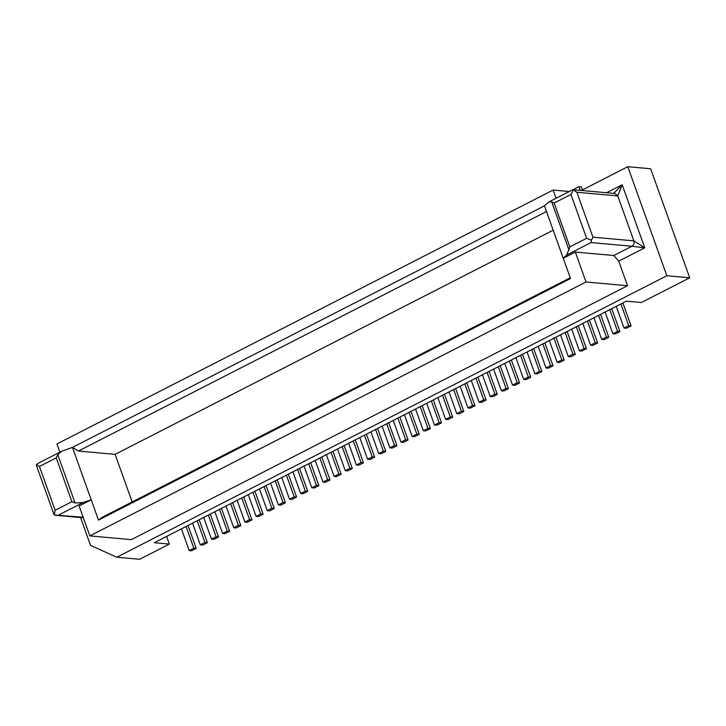 <?xml version="1.0" encoding="UTF-8"?>
<svg xmlns="http://www.w3.org/2000/svg" width="726" height="726" viewBox="0 0 726 726"><rect width="100%" height="100%" fill="white"/><g stroke="black" fill="none" stroke-linecap="round" stroke-linejoin="round"><path stroke-width="1.09" d="M248.301 494.624L256.069 516.331L260.716 513.954L252.947 492.255M299.511 468.424L307.724 491.348L305.319 491.13L297.551 469.423M292.905 471.8L300.673 493.508L303.078 493.725L307.724 491.348M397.902 418.076L405.671 439.774L401.024 442.152L393.256 420.454M399.872 417.069L408.076 439.992L405.671 439.774M412.177 436.444L414.582 436.662L419.229 434.284L416.815 434.066L412.177 436.444L404.4 414.746M89.843 535.897L586.027 281.987L627.536 285.735L131.352 539.645L89.843 535.897L79.125 505.968L91.213 499.787L98.482 520.097L570.5 278.548L544.464 205.857L72.464 447.397L61.864 451.155L57.753 454.63L56.229 457.87L39.431 466.464L55.131 510.296L54.305 515.033L83.163 517.248M556.062 198.28L553.112 190.049L56.927 443.967L59.868 452.189M388.719 422.768L396.922 445.691L394.517 445.483L386.749 423.775M270.598 483.217L278.367 504.915L283.013 502.537L275.245 480.839M256.069 516.331L258.474 516.549L263.121 514.171L260.716 513.954M54.005 514.562L54.305 515.033M38.405 463.179L36.3 464.749L39.431 466.464M569.284 191.51L553.112 190.049M55.131 510.296L71.919 501.702L75.068 502.991L82.873 502.601L91.204 499.787L72.455 447.397L78.426 451.046L115.116 454.358L132.159 501.965M36.3 464.749L36.554 465.82M304.049 466.101L311.817 487.799L316.463 485.422L308.695 463.723M366.412 434.184L374.625 457.108L369.979 459.485L367.574 459.268L359.806 437.569M288.367 474.123L296.571 497.047L294.166 496.829L286.398 475.131M281.752 477.508L289.52 499.207L291.925 499.424L296.571 497.047M199.16 519.771L207.373 542.694L204.968 542.476L197.191 520.778M192.544 523.156L200.322 544.854L202.726 545.072L207.373 542.694M364.452 435.192L372.22 456.89L374.625 457.108M375.596 429.483L383.364 451.182L385.778 451.4L381.132 453.777L378.718 453.559L370.95 431.861M378.718 453.559L383.364 451.182M210.313 514.072L218.517 536.995L216.112 536.777L208.344 515.079M203.697 517.457L211.466 539.155L213.871 539.373L218.517 536.995M181.4 528.864L189.168 550.562L191.573 550.78L196.22 548.402L193.815 548.184L186.047 526.486M189.168 550.562L193.815 548.184M232.61 502.655L240.823 525.579L238.418 525.361L230.641 503.662M225.995 506.04L233.772 527.738L236.177 527.956L240.823 525.579M377.565 428.476L385.778 451.4M211.466 539.155L216.112 536.777M116.759 557.232L139.619 559.301L169.349 544.083L154.311 542.721L626.338 301.172L641.385 302.524L689.7 277.804L666.84 275.735L116.759 557.232L90.523 545.362L80.559 517.547M214.851 511.748L222.619 533.447L225.024 533.664L229.67 531.287L227.265 531.069L219.497 509.371M321.818 457.008L330.021 479.931L327.617 479.714L319.848 458.015M315.202 460.393L322.97 482.091L325.375 482.309L330.021 479.931M222.619 533.447L227.265 531.069M326.355 454.685L334.123 476.383L336.528 476.601L341.175 474.223L338.77 474.005L331.002 452.307M334.123 476.383L338.77 474.005M332.962 451.3L341.175 474.223M221.466 508.363L229.67 531.287M200.322 544.854L204.968 542.476M337.499 448.977L345.267 470.684L347.681 470.893L352.328 468.524L349.914 468.306L342.146 446.599M259.454 488.925L267.222 510.623L271.869 508.245L264.092 486.547M344.115 445.592L352.328 468.524M361.067 462.598L363.472 462.816L358.825 465.194L356.421 464.976L361.067 462.598L353.299 440.9M409.047 412.368L416.815 434.066M277.214 479.832L285.418 502.755L283.013 502.537M310.664 462.716L318.868 485.64L316.463 485.422M581.372 190.457L627.799 166.699L650.659 168.768L689.7 277.804M396.922 445.691L392.276 448.069L389.871 447.86L382.103 426.153M278.367 504.915L280.771 505.133L285.418 502.755M254.917 491.248L263.121 514.171M243.764 496.947L251.967 519.87L249.562 519.653L241.794 497.954M237.148 500.332L244.916 522.03L247.321 522.248L251.967 519.87M289.52 499.207L294.166 496.829M356.421 464.976L348.652 443.277M311.817 487.799L314.231 488.017L318.868 485.64M267.222 510.623L269.627 510.841L274.274 508.463L271.869 508.245M367.574 459.268L372.22 456.89M300.673 493.508L305.319 491.13M322.97 482.091L327.617 479.714M355.268 439.892L363.472 462.816M266.061 485.54L274.274 508.463M188.016 525.479L196.22 548.402M233.772 527.738L238.418 525.361M166.617 536.432L169.349 544.083M244.916 522.03L249.562 519.653M345.267 470.684L349.914 468.306M570.228 277.786L102.148 517.32L98.482 520.097M401.024 442.152L403.429 442.37L408.076 439.992M411.016 411.361L419.229 434.284M420.2 406.66L427.968 428.358L430.373 428.576L425.726 430.954L423.322 430.736L415.553 409.037M422.169 405.652L430.373 428.576M627.799 166.699L666.84 275.735M453.65 389.544L461.418 411.243L463.823 411.46L459.177 413.838L456.772 413.62L461.418 411.243M455.619 388.537L463.823 411.46M456.772 413.62L449.004 391.922M442.497 395.253L450.274 416.951L452.679 417.169L448.033 419.546L445.628 419.329L437.851 397.63M445.628 419.329L450.274 416.951M444.466 394.245L452.679 417.169M431.353 400.952L439.121 422.65L441.526 422.868L436.88 425.245L434.475 425.028L439.121 422.65M433.322 399.944L441.526 422.868M434.475 425.028L426.707 403.329M471.301 380.506L479.078 402.204L481.483 402.422L486.13 400.044L483.725 399.826L475.947 378.128M479.078 402.204L483.725 399.826M477.917 377.121L486.13 400.044M466.773 382.829L474.976 405.752L472.572 405.535L464.803 383.836M460.157 386.214L467.925 407.912L470.33 408.13L474.976 405.752M467.925 407.912L472.572 405.535M574.547 189.84L574.275 189.059L578.921 186.682L580.228 190.357M582.406 189.931L581.326 186.9L578.921 186.682M622.872 302.951L631.085 325.874L628.671 325.656L620.902 303.949M616.256 306.327L624.033 328.034L626.438 328.252L631.085 325.874M624.033 328.034L628.671 325.656M611.728 308.65L619.931 331.573L617.527 331.355L609.758 309.657M605.112 312.035L612.88 333.733L615.285 333.951L619.931 331.573M612.88 333.733L617.527 331.355M593.959 317.743L601.727 339.441L604.132 339.659L608.778 337.281L606.373 337.064L598.605 315.365M601.727 339.441L606.373 337.064M600.574 314.358L608.778 337.281M582.806 323.451L590.574 345.149L592.988 345.367L597.634 342.99L595.22 342.772L587.452 321.074M589.421 320.066L597.634 342.99M590.574 345.149L595.22 342.772M571.661 329.15L579.43 350.858L584.076 348.48L576.308 326.782M579.43 350.858L581.835 351.075L586.481 348.698L584.076 348.48M578.268 325.774L586.481 348.698M560.508 334.858L568.277 356.557L570.681 356.775L575.328 354.397L572.923 354.179L565.155 332.481M568.277 356.557L572.923 354.179M567.124 331.473L575.328 354.397M549.355 340.567L557.123 362.265L559.537 362.483L564.184 360.105L561.77 359.887L554.002 338.189M555.971 337.182L564.184 360.105M557.123 362.265L561.77 359.887M538.211 346.275L545.979 367.973L550.626 365.595L542.857 343.897M545.979 367.973L548.384 368.191L553.03 365.813L550.626 365.595M544.818 342.89L553.03 365.813M527.058 351.983L534.826 373.681L537.231 373.899L541.877 371.521L539.472 371.304L531.704 349.605M533.674 348.598L541.877 371.521M534.826 373.681L539.472 371.304M515.905 357.682L523.673 379.38L526.087 379.598L530.724 377.221L528.319 377.003L520.551 355.304M523.673 379.38L528.319 377.003M522.52 354.297L530.724 377.221M504.761 363.39L512.529 385.089L514.934 385.306L519.58 382.929L517.175 382.711L509.398 361.013M512.529 385.089L517.175 382.711M511.367 360.005L519.58 382.929M493.607 369.098L501.376 390.797L503.78 391.015L508.427 388.637L506.022 388.419L498.254 366.721M501.376 390.797L506.022 388.419M500.223 365.713L508.427 388.637M482.454 374.807L490.222 396.505L492.627 396.723L497.274 394.345L494.869 394.127L487.101 372.429M490.222 396.505L494.869 394.127M489.07 371.422L497.274 394.345M389.871 447.86L394.517 445.483M423.322 430.736L427.968 428.358M627.536 285.735L618.733 261.142L644.752 247.829L631.947 246.25L613.815 255.525L575.319 252.049L563.231 258.238L566.761 254.98L569.837 246.904L554.138 203.071L551.724 201.846L549.038 201.855L544.464 205.857M618.733 261.142L613.815 255.525M586.027 281.987L575.319 252.049M591.418 240.179L592.942 237.175L633.852 240.869L644.752 247.829L622.173 184.758L617.762 195.938L633.852 240.869C634.497 243.237 633.862 245.034 631.947 246.25L591.037 242.557L591.418 240.179L586.626 238.31L570.935 194.477L573.413 189.885L572.288 190.176L573.413 189.885L576.861 192.245L617.762 195.938L614.995 193.497L573.059 189.713M613.679 193.379L622.173 184.758L606.582 192.735M553.176 230.187L115.116 454.358M78.426 451.046L546.487 211.52M58.588 515.033L82.873 502.601M71.919 501.702L56.229 457.87M75.068 502.991L57.753 454.63M569.039 250.207L551.724 201.846M576.861 192.245L592.942 237.175M591.037 242.557L566.761 254.98M586.626 238.31L569.837 246.904M570.935 194.477L554.138 203.071M83.363 517.801L55.711 515.306M38.324 463.224L61.084 451.572M36.581 465.883L53.978 514.462M572.587 189.813L549.437 201.665"/></g></svg>
